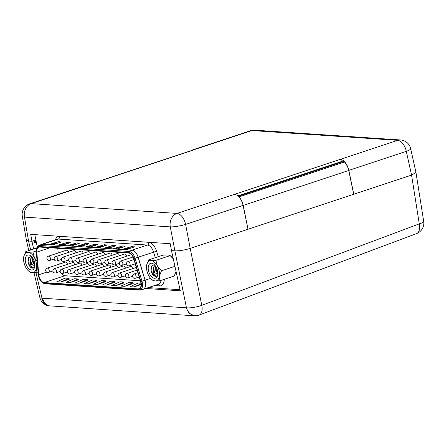 <?xml version="1.0" encoding="UTF-8"?>
<svg xmlns="http://www.w3.org/2000/svg" width="446" height="446" viewBox="0 0 446 446"><rect width="100%" height="100%" fill="white"/><g stroke="black" fill="none" stroke-linecap="round" stroke-linejoin="round"><path stroke-width="0.67" d="M67.485 264.327A2.23 1.243 -108.3 0 0 67.485 264.311A2.23 1.243 -108.3 0 0 65.478 262.109L47.209 268.157A2.23 1.243 71.7 0 1 47.488 268.124A2.23 1.243 71.7 0 1 49.216 270.365A2.23 1.243 71.7 0 1 48.608 272.389L52.923 270.962M68.712 252.352A2.23 1.243 -108.3 0 0 68.706 252.341A2.23 1.243 -108.3 0 0 66.699 250.134L48.43 256.188A2.23 1.243 71.7 0 1 48.709 256.149A2.23 1.243 71.7 0 1 50.437 258.39A2.23 1.243 71.7 0 1 49.829 260.419L54.15 258.987M74.727 264.812A2.23 1.243 -108.3 0 0 74.722 264.796A2.23 1.243 -108.3 0 0 72.715 262.594L54.445 268.643A2.23 1.243 71.7 0 1 54.724 268.609A2.23 1.243 71.7 0 1 56.452 270.85A2.23 1.243 71.7 0 1 55.845 272.88L60.165 271.447M75.948 252.837A2.23 1.243 -108.3 0 0 75.948 252.826A2.23 1.243 -108.3 0 0 73.941 250.619L55.666 256.673A2.23 1.243 71.7 0 1 55.945 256.64A2.23 1.243 71.7 0 1 57.673 258.875A2.23 1.243 71.7 0 1 57.071 260.904L61.386 259.477M81.964 265.298A2.23 1.243 -108.3 0 0 81.964 265.286A2.23 1.243 -108.3 0 0 79.957 263.079L61.682 269.128A2.23 1.243 71.7 0 1 61.961 269.094A2.23 1.243 71.7 0 1 63.689 271.335A2.23 1.243 71.7 0 1 63.087 273.365L67.402 271.932M83.185 253.322A2.23 1.243 -108.3 0 0 83.185 253.311A2.23 1.243 -108.3 0 0 81.178 251.109L62.903 257.158A2.23 1.243 71.7 0 1 63.187 257.125A2.23 1.243 71.7 0 1 64.915 259.36A2.23 1.243 71.7 0 1 64.308 261.389L68.623 259.962M89.2 265.783A2.23 1.243 -108.3 0 0 89.2 265.771A2.23 1.243 -108.3 0 0 87.193 263.564L68.924 269.618A2.23 1.243 71.7 0 1 69.202 269.585A2.23 1.243 71.7 0 1 70.931 271.82A2.23 1.243 71.7 0 1 70.323 273.85L74.638 272.422M90.426 253.807A2.23 1.243 -108.3 0 0 90.421 253.796A2.23 1.243 -108.3 0 0 88.414 251.594L70.145 257.643A2.23 1.243 71.7 0 1 70.423 257.61A2.23 1.243 71.7 0 1 72.152 259.845A2.23 1.243 71.7 0 1 71.544 261.874L75.865 260.447M96.442 266.268A2.23 1.243 -108.3 0 0 96.436 266.256A2.23 1.243 -108.3 0 0 94.429 264.054L76.16 270.103A2.23 1.243 71.7 0 1 76.439 270.07A2.23 1.243 71.7 0 1 78.167 272.305A2.23 1.243 71.7 0 1 77.559 274.335L81.88 272.907M97.663 254.298A2.23 1.243 -108.3 0 0 97.663 254.281A2.23 1.243 -108.3 0 0 95.65 252.079L77.381 258.128A2.23 1.243 71.7 0 1 77.66 258.095A2.23 1.243 71.7 0 1 79.388 260.336A2.23 1.243 71.7 0 1 78.786 262.365L83.101 260.932M103.678 266.753A2.23 1.243 -108.3 0 0 103.678 266.741A2.23 1.243 -108.3 0 0 101.671 264.539L83.396 270.588A2.23 1.243 71.7 0 1 83.675 270.555A2.23 1.243 71.7 0 1 85.403 272.79A2.23 1.243 71.7 0 1 84.801 274.82L89.116 273.392M104.899 254.783A2.23 1.243 -108.3 0 0 104.899 254.772A2.23 1.243 -108.3 0 0 102.892 252.564L84.617 258.613A2.23 1.243 71.7 0 1 84.896 258.58A2.23 1.243 71.7 0 1 86.624 260.821A2.23 1.243 71.7 0 1 86.022 262.85L90.337 261.417M110.915 267.243A2.23 1.243 -108.3 0 0 110.915 267.226A2.23 1.243 -108.3 0 0 108.908 265.024L90.633 271.073A2.23 1.243 71.7 0 1 90.912 271.04A2.23 1.243 71.7 0 1 92.645 273.281A2.23 1.243 71.7 0 1 92.038 275.31L96.353 273.877M112.141 255.268A2.23 1.243 -108.3 0 0 112.136 255.257A2.23 1.243 -108.3 0 0 110.129 253.049L91.859 259.104A2.23 1.243 71.7 0 1 92.138 259.065A2.23 1.243 71.7 0 1 93.866 261.306A2.23 1.243 71.7 0 1 93.259 263.335L97.574 261.908M118.157 267.728A2.23 1.243 -108.3 0 0 118.151 267.712A2.23 1.243 -108.3 0 0 116.144 265.509L97.875 271.558A2.23 1.243 71.7 0 1 98.153 271.525A2.23 1.243 71.7 0 1 99.882 273.766A2.23 1.243 71.7 0 1 99.274 275.795L103.589 274.362M119.377 255.753A2.23 1.243 -108.3 0 0 119.372 255.742A2.23 1.243 -108.3 0 0 117.365 253.534L99.096 259.589A2.23 1.243 71.7 0 1 99.374 259.555A2.23 1.243 71.7 0 1 101.103 261.791A2.23 1.243 71.7 0 1 100.495 263.82L104.816 262.393M125.393 268.213A2.23 1.243 -108.3 0 0 125.393 268.202A2.23 1.243 -108.3 0 0 123.38 265.994L105.111 272.049A2.23 1.243 71.7 0 1 105.39 272.01A2.23 1.243 71.7 0 1 107.118 274.251A2.23 1.243 71.7 0 1 106.516 276.28L110.831 274.848M126.614 256.238A2.23 1.243 -108.3 0 0 126.614 256.227A2.23 1.243 -108.3 0 0 124.607 254.025L106.332 260.074A2.23 1.243 71.7 0 1 106.611 260.04A2.23 1.243 71.7 0 1 108.339 262.276A2.23 1.243 71.7 0 1 107.737 264.305L112.052 262.878M132.629 268.698A2.23 1.243 -108.3 0 0 132.629 268.687A2.23 1.243 -108.3 0 0 130.622 266.479L112.347 272.534A2.23 1.243 71.7 0 1 112.626 272.5A2.23 1.243 71.7 0 1 114.354 274.736A2.23 1.243 71.7 0 1 113.752 276.765L118.067 275.338M138.21 288.908A6.69 3.73 -108.3 0 0 139.046 288.802A6.69 3.73 -108.3 0 0 140.864 282.719A6.69 3.73 -108.3 0 0 140.585 281.593L133.666 258.63A6.69 3.73 -108.3 0 0 128.76 253.038L39.588 247.051A6.69 3.73 -108.3 0 0 38.752 247.156A6.69 3.73 -108.3 0 0 36.778 252.124L38.808 274.758A6.69 3.73 -108.3 0 0 44.154 282.591L138.21 288.908L139.776 288.384M124.791 286.326L133.226 283.533L133.059 282.675L124.791 286.326L120.872 286.064L129.139 282.407L133.059 282.675M60.773 282.028L69.208 279.235L69.041 278.376L60.773 282.028L56.854 281.766L65.122 278.109L69.041 278.376M79.065 283.255L87.5 280.462L87.332 279.603L79.065 283.255L75.145 282.993L83.408 279.341L87.332 279.603M97.356 284.481L105.791 281.694L105.618 280.829L97.356 284.481L93.437 284.219L101.699 280.567L105.618 280.829M106.505 285.1L114.934 282.307L114.767 281.443L106.505 285.1L102.58 284.832L110.848 281.181L114.767 281.443M61.47 273.281A6.69 3.73 -108.3 0 0 64.882 275.723L140.345 280.79M88.213 283.868L96.643 281.075L96.475 280.216L88.213 283.868L84.294 283.606L92.556 279.954L96.475 280.216M69.922 282.641L78.351 279.848L78.184 278.99L69.922 282.641L66.002 282.379L74.265 278.728L78.184 278.99M115.648 285.713L124.083 282.92L123.91 282.056L115.648 285.713L111.729 285.446L119.991 281.794L123.91 282.056M140.947 283.204L138.282 283.026L130.02 286.678L133.939 286.94L141.059 284.581M57.779 248.271L58.197 252.949M58.855 260.313L59.206 264.183M134.302 246.945L131.893 246.515L132.122 247.686M134.246 246.671L133.978 247.073L126.597 249.52L122.678 249.253L131.893 246.515M125.153 246.331L122.75 245.902L122.979 247.073M125.103 246.058L124.83 246.46L117.454 248.901L113.529 248.639L122.75 245.902M116.01 245.718L113.602 245.289L113.836 246.46M115.954 245.445L115.687 245.846L108.306 248.288L104.386 248.026L113.602 245.289M61.135 242.033L58.727 241.604L58.961 242.775M61.08 241.76L60.812 242.161L53.431 244.603L49.512 244.341L58.727 241.604M70.278 242.646L67.876 242.217L68.104 243.388M70.228 242.373L69.955 242.775L62.579 245.222L58.66 244.954L67.876 242.217M79.427 243.26L77.019 242.83L77.253 244.001M79.371 242.986L79.104 243.388L71.722 245.835L67.803 245.568L77.019 242.83M88.57 243.878L86.167 243.444L86.396 244.62M88.52 243.6L88.247 244.007L80.871 246.448L76.952 246.186L86.167 243.444M97.719 244.492L95.31 244.057L95.544 245.233M97.663 244.218L97.395 244.62L90.014 247.062L86.095 246.8L95.31 244.057M106.862 245.105L104.459 244.67L104.687 245.846M106.811 244.832L106.538 245.233L99.163 247.675L95.243 247.413L104.459 244.67M34.916 234.635A6.69 3.73 -108.3 0 0 35.089 235.945L37.247 246.945M104.71 245.963L95.243 247.413M95.567 245.35L86.095 246.8M86.418 244.737L76.952 246.186M77.275 244.118L67.803 245.568M68.127 243.505L58.66 244.954M58.983 242.892L49.512 244.341M113.858 246.577L104.386 248.026M123.001 247.19L113.529 248.639M132.15 247.803L122.678 249.253M141.02 283.812L133.939 286.94M37.425 264.768L36.449 267.957A10.592 5.909 -108.3 0 0 36.277 262.906A10.592 5.909 -108.3 0 0 34.442 257.743L37.107 261.239M34.877 265.192L33.049 262.906L32.452 260.648L32.697 257.994M34.877 264.93L33.327 262.817L32.731 260.559L32.87 258.256M30.2 261.127A4.505 2.514 -108.3 0 0 30.244 261.384A4.505 2.514 -108.3 0 0 31.493 264.333L30.501 261.295L30.612 259.087L32.04 257.102L30.334 259.182L30.166 261.395C30.545 265.944 31.805 268.063 33.946 267.751L33.311 268.096L31.097 267.695C29.52 266.401 28.511 264.422 28.07 261.746L28.622 257.755L31.108 256.506M34.643 262.794A7.805 4.354 -108.3 0 0 30.718 255.837A7.805 4.354 -108.3 0 0 25.5 262.181A7.805 4.354 -108.3 0 0 29.949 269.49A7.805 4.354 -108.3 0 0 34.559 267.444A7.805 4.354 -108.3 0 0 34.643 262.794M34.855 265.766L31.493 264.333M33.333 268.091L32.669 268.146L29.219 264.746L28.577 257.838M32.118 265.219L30.467 260.13M34.292 264.394L32.697 259.388M38.088 272.144L32.079 272.707L29.81 272.06L28.767 271.185A10.592 5.909 -108.3 0 0 32.079 272.707A10.592 5.909 -108.3 0 0 36.449 267.957L36.951 272.517M36.221 251.003L32.943 252.085L34.442 257.743A10.592 5.909 -108.3 0 0 28.07 252.274L32.943 252.085M36.7 247.987L25.773 251.605L28.07 252.274A10.592 5.909 -108.3 0 0 23.839 256.294A10.592 5.909 -108.3 0 0 23.694 257.019A10.592 5.909 -108.3 0 0 25.701 267.238A10.592 5.909 -108.3 0 0 28.767 271.185M23.855 256.221L25.773 251.605M159.222 271.162A10.592 5.909 -108.3 0 0 157.388 266L161.474 270.8L159.389 276.213L159.891 280.774L155.018 280.963L152.755 280.317L151.712 279.441A10.592 5.909 -108.3 0 0 155.018 280.963A10.592 5.909 -108.3 0 0 159.389 276.213A10.592 5.909 -108.3 0 0 159.222 271.162M157.817 273.448L155.989 271.162L155.398 268.905L155.643 266.251M157.817 273.186L156.267 271.073L155.676 268.815L155.81 266.513M154.974 265.353L153.279 267.433L153.14 269.378A4.505 2.514 -108.3 0 0 153.184 269.635A4.505 2.514 -108.3 0 0 154.433 272.59L153.446 269.551L153.558 267.344L154.979 265.359M157.589 271.051A7.805 4.354 -108.3 0 0 153.664 264.093A7.805 4.354 -108.3 0 0 148.44 270.438A7.805 4.354 -108.3 0 0 152.889 277.746A7.805 4.354 -108.3 0 0 157.505 275.695A7.805 4.354 -108.3 0 0 157.589 271.051M153.14 269.378L153.106 269.652C153.485 274.201 154.745 276.319 156.892 276.007L156.251 276.353L154.037 275.951C152.46 274.658 151.45 272.673 151.016 270.003L151.568 266.011L154.054 264.762M157.795 274.022L154.433 272.59M156.273 276.347L155.609 276.403L152.164 273.002L151.517 266.095M155.057 273.47L153.413 268.38M157.237 272.651L155.643 267.645M176.064 271.558L174.174 276.046L159.891 280.774M174.932 266.34L161.474 270.8M173.299 258.897L170.166 255.614L155.883 260.341L157.388 266A10.592 5.909 -108.3 0 0 151.01 260.531L155.883 260.341M146.795 264.478L148.719 259.862L163.002 255.129L167.874 254.945L170.138 255.586L171.18 256.467A10.592 5.909 -108.3 0 1 173.282 258.819M148.719 259.862L151.01 260.531A10.592 5.909 -108.3 0 0 146.779 264.545A10.592 5.909 -108.3 0 0 146.639 265.275A10.592 5.909 -108.3 0 0 148.641 275.494A10.592 5.909 -108.3 0 0 151.712 279.441M234.468 194.389A11.15 6.216 71.7 0 1 243.07 205.394L185.608 224.422A11.15 6.216 -108.3 0 0 177.006 213.417L397.693 140.339L251.867 130.55L194.406 149.577A11.15 6.216 -108.3 0 0 193.012 149.745A11.15 6.216 -108.3 0 0 191.535 150.681M243.07 205.394L248.004 229.255L190.202 248.4L201.782 305.348L419.273 223.87L411.569 175.094L406.295 151.345A11.15 2.001 -12.5 0 0 410.688 148.68L415.973 172.502L411.569 175.094L353.706 194.227M35.97 272.606L41.963 298.118L42.337 298.207L186.467 307.818A11.15 2.447 168.5 0 0 201.782 305.348A11.15 6.138 69.5 0 1 199.106 315.071A11.15 11.15 0 0 1 196.664 315.679L196.664 315.679A11.15 9.221 -97.6 0 1 186.467 307.818L174.888 250.869C179.387 250.947 184.488 250.122 190.197 248.4C184.488 250.122 179.381 250.947 174.888 250.869L171.487 250.641L170.238 243.722L30.702 234.356L31.956 241.269L35.881 239.97M145.742 288.467L180.284 290.786L171.487 250.641L174.888 250.869L170.294 226.891L24.469 217.102L28.555 241.041L31.956 241.269L28.555 241.041L26.398 240.271L28.555 241.041L30.657 249.989M193.012 149.745L250.474 130.717A11.15 6.216 -108.3 0 1 251.867 130.55A11.15 9.026 -86.2 0 1 254.722 130.176L400.547 139.972A11.15 9.026 93.8 0 0 397.693 140.339A11.15 6.216 -108.3 0 1 406.295 151.345L348.833 170.372L353.767 194.233M194.406 149.577L31.181 203.627L177.006 213.417A11.15 9.026 -86.2 0 0 170.294 226.891A11.15 1.784 -10.8 0 0 185.608 224.422L190.202 248.4L411.569 175.094L415.967 172.468M348.833 170.372A11.15 6.216 -108.3 0 0 340.231 159.367M26.392 240.238L22.3 216.254A11.15 2.096 -9.7 0 0 24.469 217.102A11.15 9.026 93.8 0 1 31.181 203.627A11.15 6.216 -108.3 0 0 29.787 203.794L87.249 184.767A11.15 6.216 71.7 0 1 88.642 184.599M34.058 240.572L34.214 241.414M339.696 159.334A2.23 1.243 71.7 0 1 341.424 161.569L341.536 162.121M89.027 184.622L194.657 149.644A2.23 1.243 71.7 0 1 194.935 149.611M247.998 229.233L243.226 205.428C242.485 201.999 241.096 199.156 239.062 196.898L238.482 196.474M36.299 242.122L34.487 242.719L34.23 241.431L36.193 241.559M33.645 249.002L31.956 241.269L33.361 240.801L34.23 241.431M41.065 281.437L40.631 280.868M199.106 315.071L416.597 233.587A11.15 11.15 0 0 0 423.7 221.411L415.979 172.524M423.7 221.411A11.15 2.124 -9 0 1 419.273 223.87A11.15 6.138 69.5 0 1 416.597 233.587M34.019 272.718L39.833 297.476A11.15 1.974 166.8 0 0 41.963 298.118A11.15 8.697 104.1 0 0 47.973 305.739L194.467 315.824L196.664 315.679M42.337 298.207L44.483 303.107L48.703 305.923M186.121 307.863L189.165 313.326L194.467 315.824M238.303 196.301L343.325 161.524L344.49 161.987C346.536 164.24 347.947 167.077 348.711 170.495L353.711 194.25M180.05 289.716L148.39 287.586M141.176 282.736A7.22 4.025 -108.3 0 0 140.875 281.526L133.956 258.563A7.22 4.025 -108.3 0 0 128.66 252.531L39.488 246.543A7.22 4.025 -108.3 0 0 36.449 252.018L38.484 274.647A7.22 4.025 -108.3 0 0 44.254 283.104L138.31 289.415A7.22 4.025 -108.3 0 0 141.176 282.736M45.052 283.751A0.892 0.719 -86.2 0 1 44.895 283.762L138.951 290.073L142.776 289.421A8.468 4.722 -108.3 0 0 145.385 281.632A8.468 4.722 -108.3 0 0 145.028 280.211L138.115 257.253A8.468 4.722 -108.3 0 0 131.904 250.173L42.732 244.185L39.956 245.473L129.128 251.46A8.106 4.521 71.7 0 1 135.071 258.24L141.99 281.203A8.106 4.521 71.7 0 1 142.324 282.563A8.106 4.521 71.7 0 1 139.832 290.017A8.106 4.521 71.7 0 1 139.113 290.062A0.892 0.719 -86.2 0 1 138.31 289.415M41.556 244.352A8.474 4.728 71.7 0 1 41.74 244.285A8.474 4.728 71.7 0 1 42.799 244.157L131.971 250.145A8.474 4.728 71.7 0 1 138.188 257.225L145.101 280.188L140.875 281.526M136.331 267.472L119.589 273.019A2.23 1.243 71.7 0 1 119.868 272.985A2.23 1.243 71.7 0 1 121.596 275.221A2.23 1.243 71.7 0 1 120.989 277.25L125.304 275.823M131.492 254.627L113.574 260.559A2.23 1.243 71.7 0 1 113.853 260.525A2.23 1.243 71.7 0 1 115.581 262.766A2.23 1.243 71.7 0 1 114.973 264.79L119.288 263.363M137.123 270.098L126.826 273.504A2.23 1.243 71.7 0 1 127.104 273.47A2.23 1.243 71.7 0 1 128.833 275.706A2.23 1.243 71.7 0 1 128.225 277.735L132.546 276.308M133.042 256.996L120.81 261.044A2.23 1.243 71.7 0 1 121.089 261.01A2.23 1.243 71.7 0 1 122.817 263.251A2.23 1.243 71.7 0 1 122.21 265.281L126.53 263.848M137.909 272.718L134.062 273.989A2.23 1.243 71.7 0 1 134.341 273.955A2.23 1.243 71.7 0 1 136.069 276.197A2.23 1.243 71.7 0 1 135.467 278.226L139.197 276.988M133.951 259.578L128.047 261.529A2.23 1.243 71.7 0 1 128.325 261.495A2.23 1.243 71.7 0 1 130.054 263.737A2.23 1.243 71.7 0 1 129.451 265.766L135.238 263.848M150.614 278.365L145.101 280.188A8.474 4.728 71.7 0 1 145.457 281.61A8.474 4.728 71.7 0 1 143.155 289.32A8.474 4.728 71.7 0 1 142.965 289.376M44.154 282.591L64.882 275.723M142.776 289.421L158.581 284.214A8.474 4.728 -108.3 0 0 161.039 280.395M155.292 257.688L153.614 252.118A8.474 4.728 -108.3 0 0 147.397 245.038L58.225 239.05A8.474 4.728 -108.3 0 0 57.166 239.179L41.378 244.43A8.468 4.722 -108.3 0 1 42.732 244.185A0.892 0.719 93.8 0 1 42.799 244.157L58.225 239.05A2.23 1.806 93.8 0 0 59.563 236.319L148.735 242.306A10.704 5.971 71.7 0 1 156.585 251.249L158.23 256.712M133.956 258.563L156.585 251.249M128.66 252.531A0.892 0.719 -86.2 0 1 129.128 251.46L131.904 250.173A0.892 0.719 93.8 0 1 131.971 250.145L147.397 245.038A2.23 1.806 93.8 0 0 148.735 242.306M38.808 274.758L46.696 272.144M36.778 252.124L49.985 247.753M164.262 279.324A10.704 5.971 71.7 0 1 159.701 285.914L154.506 285.563M55.46 239.742A10.704 5.971 71.7 0 1 59.563 236.319M41.378 244.43L38.657 245.713A8.106 4.521 71.7 0 1 39.956 245.473A0.892 0.719 -86.2 0 0 39.488 246.543M36.449 252.018A0.892 0.284 174.9 0 1 36.265 251.862L38.295 274.496C39.058 279.659 41.255 282.747 44.895 283.762A0.892 0.719 -86.2 0 1 44.254 283.104M159.701 285.914A2.23 1.806 93.8 0 0 158.313 284.303M102.842 246.097L102.619 244.971M93.693 245.484L93.476 244.352M84.55 244.871L84.327 243.739M75.402 244.257L75.184 243.126M66.259 243.644L66.036 242.512M57.116 243.025L56.893 241.899M111.985 246.71L111.768 245.584M121.134 247.324L120.911 246.198M130.277 247.943L130.054 246.811M341.424 161.569L237.813 195.883M35.563 241.515L35.251 240.177M348.711 170.495L243.226 205.428M344.49 161.987L239.062 196.898M47.209 268.157A2.23 2.23 0 0 0 45.721 270.705A2.23 2.23 0 0 0 48.608 272.389M54.445 268.643A2.23 2.23 0 0 0 52.957 271.19A2.23 2.23 0 0 0 55.845 272.88M48.43 256.188A2.23 2.23 0 0 0 46.941 258.73A2.23 2.23 0 0 0 49.829 260.419M61.682 269.128A2.23 2.23 0 0 0 60.193 271.675A2.23 2.23 0 0 0 63.087 273.365M55.666 256.673A2.23 2.23 0 0 0 54.178 259.215A2.23 2.23 0 0 0 57.071 260.904M68.924 269.618A2.23 2.23 0 0 0 67.435 272.16A2.23 2.23 0 0 0 70.323 273.85M62.903 257.158A2.23 2.23 0 0 0 61.42 259.706A2.23 2.23 0 0 0 64.308 261.389M76.16 270.103A2.23 2.23 0 0 0 74.672 272.645A2.23 2.23 0 0 0 77.559 274.335M70.145 257.643A2.23 2.23 0 0 0 68.656 260.191A2.23 2.23 0 0 0 71.544 261.874M83.396 270.588A2.23 2.23 0 0 0 81.908 273.136A2.23 2.23 0 0 0 84.801 274.82M77.381 258.128A2.23 2.23 0 0 0 75.892 260.676A2.23 2.23 0 0 0 78.786 262.365M90.633 271.073A2.23 2.23 0 0 0 89.15 273.621A2.23 2.23 0 0 0 92.038 275.31M84.617 258.613A2.23 2.23 0 0 0 83.134 261.161A2.23 2.23 0 0 0 86.022 262.85M97.875 271.558A2.23 2.23 0 0 0 96.386 274.106A2.23 2.23 0 0 0 99.274 275.795M91.859 259.104A2.23 2.23 0 0 0 90.371 261.646A2.23 2.23 0 0 0 93.259 263.335M105.111 272.049A2.23 2.23 0 0 0 103.623 274.591A2.23 2.23 0 0 0 106.516 276.28M99.096 259.589A2.23 2.23 0 0 0 97.607 262.131A2.23 2.23 0 0 0 100.495 263.82M112.347 272.534A2.23 2.23 0 0 0 110.864 275.076A2.23 2.23 0 0 0 113.752 276.765M106.332 260.074A2.23 2.23 0 0 0 104.849 262.622A2.23 2.23 0 0 0 107.737 264.305M119.589 273.019A2.23 2.23 0 0 0 118.101 275.567A2.23 2.23 0 0 0 120.989 277.25M113.574 260.559A2.23 2.23 0 0 0 112.085 263.107A2.23 2.23 0 0 0 114.973 264.79M126.826 273.504A2.23 2.23 0 0 0 125.337 276.052A2.23 2.23 0 0 0 128.225 277.735M120.81 261.044A2.23 2.23 0 0 0 119.322 263.592A2.23 2.23 0 0 0 122.21 265.281M134.062 273.989A2.23 2.23 0 0 0 132.579 276.537A2.23 2.23 0 0 0 135.467 278.226M128.047 261.529A2.23 2.23 0 0 0 126.564 264.077A2.23 2.23 0 0 0 129.451 265.766M38.657 245.713C36.89 246.605 36.093 248.656 36.265 251.862M410.688 148.68A11.15 11.15 0 0 0 400.547 139.972M254.722 130.176A11.15 11.15 0 0 0 250.474 130.717M29.787 203.794A11.15 11.15 0 0 0 22.3 216.254M28.823 250.596L26.403 240.294M39.833 297.476A11.15 11.15 0 0 0 47.973 305.739"/></g></svg>
